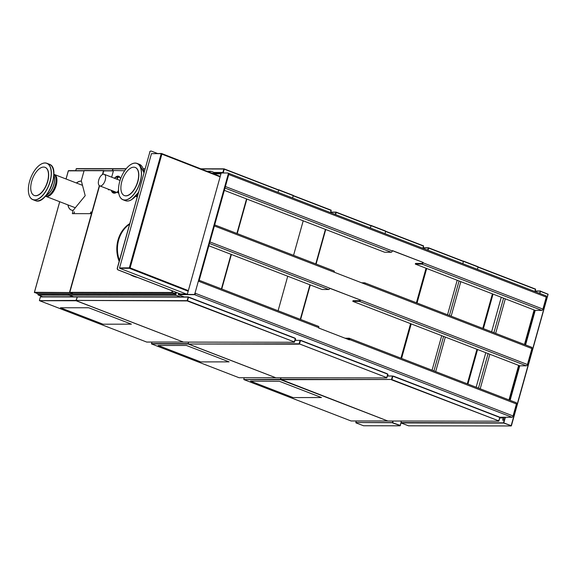 <?xml version="1.0" encoding="UTF-8"?>
<svg xmlns="http://www.w3.org/2000/svg" width="577" height="577" viewBox="0 0 577 577"><rect width="100%" height="100%" fill="white"/><g stroke="black" fill="none" stroke-linecap="round" stroke-linejoin="round"><path stroke-width="0.87" d="M137.239 196.663A11.742 5.885 111.1 0 1 137.095 196.67A11.742 5.885 111.1 0 1 135.941 196.468A11.742 5.885 111.1 0 1 135.581 196.295A11.742 5.885 111.1 0 0 137.384 196.151M130.438 164.755A19.495 9.766 111.1 0 1 130.481 164.726A19.495 9.766 111.1 0 1 130.871 164.474A19.495 9.766 111.1 0 1 137.045 163.406A19.495 9.766 111.1 0 1 140.766 179.735A19.495 9.766 111.1 0 1 129.176 198.712A19.495 9.766 111.1 0 1 123.002 199.779A19.495 9.766 111.1 0 1 119.028 194.391A19.495 9.766 111.1 0 1 119.013 194.341M129.104 198.596A19.394 9.715 111.1 0 1 119.006 194.298A19.394 9.715 111.1 0 1 130.402 164.784A19.394 9.715 111.1 0 1 130.791 164.532A19.394 9.715 111.1 0 1 141.358 174.521A19.394 9.715 111.1 0 1 129.104 198.596M135.285 167.474A15.067 7.544 111.1 0 1 135.371 167.51A15.067 7.544 111.1 0 1 138.249 180.125A15.067 7.544 111.1 0 1 129.291 194.788A15.067 7.544 111.1 0 1 124.524 195.617A15.067 7.544 111.1 0 1 124.43 195.581M130.424 168.268A15.067 7.544 111.1 0 1 135.191 167.438A15.067 7.544 111.1 0 1 138.069 180.06A15.067 7.544 111.1 0 1 129.111 194.723A15.067 7.544 111.1 0 1 124.343 195.545A15.067 7.544 111.1 0 1 121.466 182.931A15.067 7.544 111.1 0 1 130.424 168.268M56.07 179.461A11.742 5.885 111.1 0 1 50.516 193.85L50.899 193.461A10.985 5.503 111.1 0 0 56.099 180.01L56.07 179.461A11.742 5.885 111.1 0 0 53.863 174.341A11.742 5.885 111.1 0 1 54.245 174.442A11.742 5.885 111.1 0 1 56.207 185.405A11.742 5.885 111.1 0 1 45.792 196.346A11.742 5.885 111.1 0 1 45.424 196.18M40.289 164.633A19.495 9.766 111.1 0 1 40.325 164.611A19.495 9.766 111.1 0 1 40.722 164.358A19.495 9.766 111.1 0 1 46.896 163.291A19.495 9.766 111.1 0 1 50.617 179.62A19.495 9.766 111.1 0 1 39.027 198.596A19.495 9.766 111.1 0 1 32.853 199.664A19.495 9.766 111.1 0 1 28.872 194.269A19.495 9.766 111.1 0 1 28.864 194.225M50.516 193.85A11.742 5.885 111.1 0 1 48.648 195.372A11.742 5.885 111.1 0 1 45.439 196.158M40.635 164.409A19.394 9.715 111.1 0 1 51.202 174.405A19.394 9.715 111.1 0 1 38.947 198.474A19.394 9.715 111.1 0 1 28.85 194.175A19.394 9.715 111.1 0 1 40.246 164.661A19.394 9.715 111.1 0 1 40.635 164.409M45.129 167.359A15.067 7.544 111.1 0 1 45.215 167.388A15.067 7.544 111.1 0 1 48.093 180.01A15.067 7.544 111.1 0 1 39.135 194.673A15.067 7.544 111.1 0 1 34.368 195.495A15.067 7.544 111.1 0 1 34.274 195.459M38.955 194.6A15.067 7.544 111.1 0 1 34.187 195.43A15.067 7.544 111.1 0 1 31.309 182.808A15.067 7.544 111.1 0 1 40.267 168.145A15.067 7.544 111.1 0 1 45.035 167.323A15.067 7.544 111.1 0 1 47.913 179.937A15.067 7.544 111.1 0 1 38.955 194.6M157.485 153.482L151.354 151.109A1.392 1.183 90.1 0 0 149.861 152.003L117.427 268.154A1.392 1.183 90.1 0 0 118.184 269.913L180.529 293.989M118.184 269.913L118.04 269.913A1.392 1.183 -89.9 0 1 117.282 268.154L117.427 268.154M118.04 269.913L180.377 293.989M149.861 152.003L117.282 268.154M149.71 152.003A1.392 1.183 -89.9 0 1 150.914 151.044M119.179 261.359A28.778 24.458 -89.9 0 1 118.025 240.01A28.778 24.458 -89.9 0 1 129.717 223.624M137.427 277.4A28.778 24.458 -89.9 0 1 130.02 274.544M135.465 276.643A28.634 24.335 -89.9 0 1 132.898 275.655M119.446 260.407A28.634 24.335 -89.9 0 1 118.646 240.054A28.634 24.335 -89.9 0 1 129.544 224.222M129.421 267.966L119.547 267.944L151.462 153.648L161.214 153.662L161.877 154.102L161.596 153.511L161.603 154.052M161.791 154.095L220.118 176.836M129.551 268.283L129.832 267.829L119.547 267.944M188.174 291.241L129.457 268.312L119.699 268.298L186.256 293.996M129.529 268.045L119.699 268.298M188.347 290.62L130.121 267.879L161.877 154.102M161.517 153.482L151.708 153.648M216.014 173.194L210.994 171.261A0.844 0.714 90.1 0 0 210.093 171.795L209.927 172.379M210.093 171.795L209.357 171.795A0.844 0.714 -89.9 0 1 210.035 171.218L210.771 171.218M176.403 292.452L175.884 294.299A0.844 0.714 90.1 0 0 176.346 295.366L180.356 296.917M176.346 295.366L175.61 295.366A0.844 0.714 -89.9 0 1 175.148 294.299L175.141 294.328M300.624 319.463L310.267 284.93M316.102 264.042L325.738 229.509M300.292 319.333L309.936 284.8M315.77 263.913L325.406 229.379M501.262 297.278L491.618 331.804M485.784 352.698L476.148 387.232M457.186 280.256L447.543 314.79M441.715 335.684L432.072 370.21M224.323 190.352L384.614 252.236L391.249 252.25A1.356 0.678 -68.9 0 0 392.324 250.959L392.425 250.591L423.136 262.441L423.028 262.816A1.356 0.678 111.1 0 1 421.953 264.1L415.317 264.093L535.204 310.376L541.839 310.39A1.356 0.678 -68.9 0 0 542.914 309.099L546.268 297.09A1.356 0.678 -68.9 0 0 546.044 295.828A1.356 0.678 -68.9 0 0 545.914 295.799M392.396 250.714L423.136 262.441M212.177 173.259L221.135 173.201M546.044 295.828L228.528 173.237A1.356 0.678 111.1 0 0 228.398 173.215A1.356 0.678 111.1 0 1 228.528 173.237A1.356 0.678 111.1 0 1 228.752 174.499L225.398 186.515L392.324 250.959M213.706 173.857L220.948 173.865M422.768 262.441L422.14 263.437L415.505 263.429L415.317 264.093M187.28 294.443L193.922 294.45A1.356 0.678 -68.9 0 0 194.997 293.166L228.189 174.283A1.356 0.678 -68.9 0 0 227.965 173.021A1.356 0.678 -68.9 0 0 227.836 172.992L221.193 172.985L187.28 294.443L194.485 294.667L178.286 294.645L184.178 296.917M227.965 173.021L228.528 173.237A1.356 0.678 111.1 0 1 228.752 174.499L228.189 174.283M198.69 280.105A1.356 0.678 111.1 0 1 198.914 281.367L228.752 174.499L546.268 297.09M194.997 293.166L195.56 293.383A1.356 0.678 111.1 0 1 194.485 294.667L193.922 294.45M345.082 338.216L349.15 338.223A1.356 0.678 111.1 0 1 349.28 338.245A1.356 0.678 111.1 0 1 349.503 339.507L349.395 339.882L318.692 328.024L318.8 327.657A1.356 0.678 -68.9 0 0 318.576 326.394A1.356 0.678 -68.9 0 0 318.446 326.366M295.236 339.803L296.672 340.358M387.629 375.468L388.934 375.973M499.891 417.243L512.001 417.258A1.356 0.678 -68.9 0 0 513.076 415.974L516.429 403.958A1.356 0.678 -68.9 0 0 516.206 402.696A1.356 0.678 -68.9 0 0 516.076 402.674M513.076 415.974L195.56 293.383A1.356 0.678 111.1 0 1 194.485 294.667L512.001 417.258M187.41 293.996L178.473 293.981L178.286 294.645M346.806 338.879L349.027 338.894L349.063 339.752M208.852 245.773L322.096 289.495L328.739 289.51A1.356 0.678 -68.9 0 0 329.806 288.219L360.51 300.076A1.356 0.678 111.1 0 1 359.442 301.36L352.799 301.353L519.726 365.804L526.368 365.811A1.356 0.678 -68.9 0 0 527.443 364.527L531.9 348.537A1.356 0.678 -68.9 0 0 531.677 347.275A1.356 0.678 -68.9 0 0 531.547 347.246M329.784 288.312L360.524 300.04M361.519 282.795L364.621 282.802A1.356 0.678 111.1 0 1 364.751 282.824A1.356 0.678 111.1 0 1 364.974 284.086L334.271 272.236A1.356 0.678 -68.9 0 0 334.047 270.966A1.356 0.678 -68.9 0 0 333.917 270.945M214.161 224.684A1.356 0.678 111.1 0 1 214.384 225.946L209.92 241.936L329.806 288.219M363.243 283.458L364.498 283.473L364.628 283.999M360.156 300.04L359.622 300.696L352.987 300.689M221.756 289.012L231.391 254.479M237.226 233.591L246.869 199.058M221.424 288.882L231.06 254.349M236.895 233.461L246.538 198.928M303.206 220.811L293.563 255.337M287.728 276.232L278.092 310.765M105.23 180.204A6.203 3.109 -68.9 0 0 104.228 174.312A6.203 3.109 -68.9 0 0 99.093 178.978A6.203 3.109 -68.9 0 0 99.763 185.881A6.203 3.109 -68.9 0 0 105.23 180.204M99.763 185.881L116.366 192.292A6.203 3.109 -68.9 0 0 116.698 192.386L116.604 192.365M69.132 293.83L69.038 294.162A0.844 0.714 90.1 0 0 69.492 295.222L73.51 296.773L69.132 295.222A0.844 0.714 -89.9 0 1 68.67 294.162L68.764 293.83M42.662 296.737L38.479 295.121L37.959 294.76L38.233 294.119L69.038 294.162M38.479 295.121L69.492 295.222M116.864 176.468L117.787 177.269L117.268 179.122L116.684 179.122M69.132 295.222L175.531 295.366A0.844 0.714 -89.9 0 1 175.076 294.299L68.67 294.162M119.915 177.276L117.419 177.269L116.929 179.216M117.419 177.269L117.189 176.735L119.475 176.735M116.698 176.548L117.189 176.735M117.304 176.31L118.826 176.31A8.237 4.126 111.1 0 0 114.549 178.293M115.234 177.579L114.989 178.466M209.357 171.795L209.278 171.795A0.844 0.714 -89.9 0 1 209.999 171.218M171.787 292.474L175.228 293.78M111.354 190.36A10.465 5.243 -68.9 0 0 113.373 193.021M72.969 293.823L69.745 292.337L171.773 292.474L172.227 290.837M175.516 292.106L174.939 293.808M172.588 290.981L172.184 292.424L175.112 293.556M111.238 190.316A10.465 5.243 -68.9 0 0 113.316 192.999A10.465 5.243 -68.9 0 0 118.105 191.261M175.567 292.128L174.968 293.823L171.845 292.474M205.982 170.821L209.098 172.054M103.716 170.929L113.467 170.713L111.664 177.182M113.424 170.893L103.73 170.879L102.749 174.398M68.346 170.879L84.091 170.677L81.292 180.702L85.201 195.69L72.933 210.655L72.421 213.641M37.75 293.772L34.375 292.294L69.752 292.539M69.593 292.337L72.752 293.837L174.932 293.953M71.296 210.064A15.348 7.689 111.1 0 1 68.036 204.936M76.496 183.024A15.348 7.689 111.1 0 1 80.953 181.178L81.407 181.135M73.214 210.309L72.702 210.309A15.348 7.689 111.1 0 1 71.245 210.042A15.348 7.689 111.1 0 1 67.92 204.893M76.38 182.981A15.348 7.689 111.1 0 1 80.845 181.135M80.953 181.178L81.422 181.178M66.038 178.993L68.288 170.835M38.197 293.794L37.988 294.566M109.803 189.761L109.305 189.811M118.501 189.84L117.694 192.74L118.761 193.144M108.31 189.184L108.462 189.811M124.69 170.734L113.698 170.525M108.858 189.393L108.361 189.811M114.434 178.25A8.237 4.126 111.1 0 1 118.768 176.288A8.237 4.126 111.1 0 1 120.543 178.993M108.736 189.811L108.966 189.436M103.694 170.662L102.576 174.478M90.74 213.663L90.935 211.889L90.171 213.663L74.072 213.641L74.39 211.867L73.741 213.685L74.44 211.903M104.228 170.691L103.507 170.705L102.432 174.55M72.32 213.641L73.625 213.641M90.618 213.663L91.62 213.266L91.289 213.663M99.338 185.643L91.62 213.266M103.507 170.705L84.091 170.677L103.658 170.525M69.774 292.337L91.736 213.31M90.986 211.925L90.171 213.663M112.104 191.975L115.018 193.1M111.52 190.872L116.193 192.675M335.944 212.322L371.076 225.614L336.124 212.12M335.987 212.098L330.895 212.091L336.131 212.098L335.345 214.478M336.059 212.084L335.23 214.435M422.941 248.298L423.525 245.86L385.717 231.269L423.525 245.86M423.561 245.889L423.114 248.362M422.977 248.312L423.576 246.148L423.006 248.319M386.886 377.697L387.845 374.249L387.318 374.019M275.95 377.769L386.77 377.928L387.96 374.293L387.145 373.846M299.499 343.928L300.184 340.401L300.999 340.444L387.08 373.68L387.816 374.235L386.821 377.647M300.487 340.488L299.521 343.935L386.734 377.61L387.694 374.163M299.189 344.159L188.369 344.015L299.11 343.805L386.842 377.654M188.65 342.118L188.217 343.661M299.11 343.805L300.069 340.358L300.978 340.682M300.184 340.401L300.725 340.581M300.069 340.358L295.078 340.351M275.828 377.755L188.441 344.015L275.849 377.769M75.63 170.655L76.395 168.643L112.912 168.708M76.395 168.643L112.984 168.693L112.255 170.698M112.948 168.837L112.378 170.698M428.523 247.785L463.468 261.28L428.451 247.757L427.622 250.108M428.343 247.987L427.737 250.151M534.937 291.536L535.571 289.099L535.117 291.609M535.607 289.402L535.002 291.565L535.586 289.272M223.948 169.083L278.677 189.941L224.128 168.873M223.775 172.992L222.982 172.53L223.487 172.963M222.989 172.523L223.833 169.032L222.873 172.48L223.386 172.97L222.772 172.985M223.775 172.826L224.265 172.992M223.025 172.833L215.048 172.819M112.436 170.698L113.171 168.693L126.19 168.722M330.549 212.624L331.126 210.187L293.325 195.596L331.176 210.179L330.722 212.697M331.191 210.353L330.614 212.646M183.558 342.096L294.378 342.262L295.568 338.62L294.753 338.172M294.393 342.118L295.374 338.396M189.025 297.22L294.688 338.014L295.424 338.562L294.429 341.973M187.265 300.92L76.222 300.422L187.388 300.653M187.222 300.61L188.189 297.162L189.047 297.465L188.297 296.924L77.412 296.78L76.222 300.422M187.193 300.92L294.45 341.981M187.114 300.567L188.297 296.924M188.225 296.939L77.412 296.78M188.189 297.162L188.722 297.335M76.431 300.768L183.457 342.096L76.445 300.768M387.953 421.015L498.766 421.174L499.956 417.532L499.148 417.084M387.852 421.008L280.61 379.334L391.502 379.478L280.833 379.688L387.802 421.015M498.78 421.03L499.769 417.315M498.881 420.936L499.812 417.474L498.824 420.885M392.576 376.081L499.083 416.926L499.689 417.402L498.845 420.893L391.588 379.832M391.502 379.478L392.468 376.031L393.377 376.355M391.617 379.522L392.576 376.074L393.117 376.254M281.042 377.791L280.61 379.334M387.484 375.98L392.483 375.988L387.492 375.973M392.468 376.031L387.477 376.024M151.845 342.074L151.636 343.964L239.087 377.733L275.813 377.747M188.196 343.979L188.463 342.118M188.225 343.878L188.592 342.118M275.669 377.697L188.189 344.015M239.145 377.726L275.698 377.784M151.462 343.885L188.109 344.015M229.083 361.866L200.702 361.916L158.112 345.472L186.385 345.464L229.083 361.866M292.662 197.998L293.267 195.394L278.641 189.754M278.013 192.343L278.669 189.999L278.15 189.732M385.054 233.671L385.66 231.067L371.04 225.427M370.405 228.016L371.061 225.672L370.549 225.405M477.446 269.344L478.052 266.74L463.432 261.1M462.797 263.689L463.454 261.345L462.942 261.078M503.671 417.243L503.166 420.301L502.675 420.063L503.267 417.943L503.115 420.114M540.223 291.068L535.232 291.183M548.15 294.234L540.187 291.19M401.239 421.044L400.957 422.934L408.545 425.812M401.174 422.588L503.158 422.854M503.541 422.826L511.424 425.768L503.692 423.071L504.139 420.308L503.541 422.826L511.395 425.754L548.121 294.22L540.317 291.104L539.69 293.368M539.654 293.361L540.26 291.19M503.267 417.943L499.841 417.943M539.949 293.469L540.317 291.104M502.675 420.063L503.144 420.207M511.135 425.797L547.962 294.277L540.526 291.407M511.359 425.739L548.121 294.22M400.128 425.574L401.022 422.963M392.353 422.573L355.807 422.523L392.021 422.703M356.233 420.986L355.807 422.523M392.425 422.573L392.858 421.03M355.959 422.876L363.539 425.747M392.887 421.03L392.612 422.797L400.315 425.617L392.576 422.927M392.432 422.681L400.2 425.4L400.9 422.898M76.207 300.48L77.167 297.032M39.467 300.646L76.034 300.422L77.318 296.802M146.753 342.053L183.414 342.074M40.469 296.924L41.789 296.398M41.652 296.924L41.854 296.427M77.001 296.975L41.998 296.924L77.152 296.794M41.998 296.924L40.376 296.924L39.416 300.372M183.277 342.024L76.186 300.768M39.568 300.704L146.695 342.06L39.64 300.725L76.114 300.768M131.405 324.159L103.023 324.202L60.434 307.765L88.707 307.757L131.405 324.159M280.602 379.392L280.985 377.791M243.855 379.558L280.429 379.334L280.855 377.791M351.148 420.965L387.809 420.994M244.237 377.74L243.804 379.284M387.672 420.936L280.581 379.688M243.963 379.616L351.09 420.979L244.035 379.637L280.509 379.688M321.461 397.539L293.087 397.582L250.49 381.145L279.326 381.267L321.461 397.539M143.435 169.854A19.214 9.621 111.1 0 1 143.904 172.79M138.422 192.429A19.214 9.621 111.1 0 1 132.068 199.303M138.509 192.119A19.495 9.766 111.1 0 1 131.556 199.628A19.495 9.766 111.1 0 1 125.382 200.695C127.293 201.395 129.399 201.034 131.715 199.62L138.386 192.567M137.045 163.406L139.425 164.322A19.495 9.766 111.1 0 1 143.868 172.927M137.845 194.514A11.756 5.885 111.1 0 1 137.261 194.903A11.756 5.885 111.1 0 1 136.367 195.372M137.816 194.615A11.742 5.885 111.1 0 1 137.34 194.925A11.742 5.885 111.1 0 1 136.302 195.452M53.279 169.732A19.214 9.621 111.1 0 1 41.912 199.18M49.269 164.207A19.495 9.766 111.1 0 1 52.99 180.536A19.495 9.766 111.1 0 1 41.4 199.512A19.495 9.766 111.1 0 1 35.226 200.58C46.802 206.177 61.609 167.842 49.269 164.207L46.896 163.291M53.827 175.538A11.756 5.885 111.1 0 1 53.372 185.873A11.756 5.885 111.1 0 1 47.105 194.788A11.756 5.885 111.1 0 1 46.218 195.25M53.834 175.43A11.742 5.885 111.1 0 1 53.495 185.772A11.742 5.885 111.1 0 1 47.191 194.81A11.742 5.885 111.1 0 1 46.146 195.336M129.298 267.959L161.214 153.662M161.632 153.532L220.234 176.418L161.567 153.496M175.148 294.299L175.884 294.299M400.936 358.194L410.579 323.661M416.414 302.766L426.057 268.24M505.308 298.836L495.665 333.369M489.837 354.264L480.194 388.79M478.456 388.119L488.099 353.593M493.934 332.698L503.57 298.165M508.993 399.911L518.636 365.378M524.464 344.491L534.107 309.957M460.807 281.655L451.164 316.189M445.329 337.076L435.685 371.61M433.947 370.939L443.59 336.405M449.425 315.518L459.068 280.985M467.305 383.813L476.948 349.287M482.776 328.392L492.419 293.859M542.914 309.099L423.028 262.816M421.953 264.1L541.839 310.39M224.972 188.044L391.249 252.25M349.503 339.507L516.429 403.958M198.914 281.367L318.8 327.657M531.9 348.537L364.974 284.086M209.494 243.472L328.739 289.51M527.443 364.527L360.51 300.076M334.271 272.236L214.384 225.946M359.442 301.36L526.368 365.811M38.688 295.186L42.705 296.737M116.352 176.735L117.557 176.735M115.595 177.269L117.787 177.269M209.278 171.795L208.535 171.795M171.996 292.827L69.896 292.69M99.569 185.794L69.817 292.337M144.423 170.936L143.745 170.936M143.716 170.756L144.474 170.756L143.709 170.742M84.04 170.857L68.36 170.835L66.074 179.007M37.599 293.772L72.68 293.823M69.745 292.69L34.526 292.64M59.734 201.734L34.447 292.294M69.521 292.337L91.512 213.577M335.634 214.586L336.247 212.408L371.018 225.831M335.836 212.271L330.845 212.264M422.847 248.261L423.453 246.076L385.667 231.485M387.131 373.946L301.05 340.704M112.76 168.888L76.142 168.837M428.026 250.259L428.639 248.074L463.41 261.504M428.228 247.944L423.237 247.937M534.843 291.5L535.456 289.315L478.059 267.158M428.451 247.757L423.287 247.749L428.379 247.771M535.521 289.099L478.117 266.935L535.492 289.091M223.285 172.61L224.244 169.162L278.626 190.158M214.132 172.465L222.873 172.48M223.833 169.032L201.279 169.003M144.986 168.931L143.255 168.924M126.046 168.902L112.948 168.888M330.455 212.588L331.061 210.403L293.267 195.812M143.19 168.751L145.036 168.751L143.19 168.736M200.818 168.823L223.991 168.852M295.301 338.49L294.335 341.937L187.525 300.696L188.484 297.249M294.739 338.273L189.047 297.465M188.073 297.119L77.181 296.975M499.127 417.185L393.442 376.377M392.879 376.161L391.913 379.608L498.73 420.849M151.412 343.611L188.037 343.661M293.318 195.653L278.669 189.999M385.71 231.327L371.061 225.672M478.102 267L463.454 261.345M540.49 290.996L535.29 290.988L540.418 291.01M534.865 310.253L525.229 344.779M519.394 365.674L509.751 400.2M504.99 417.25L504.139 420.308M535.225 310.376L525.582 344.916M519.754 365.804L510.111 400.344M505.387 417.25L503.872 422.674M503.692 423.071L400.957 422.934M408.401 425.812L511.128 425.941M363.395 425.747L400.012 425.797M393.182 421.03L392.764 422.53M400.986 422.948L400.25 425.595M135.941 196.468L137.167 196.937M139.425 164.322L143.954 172.617M123.002 199.779L125.382 200.695M45.792 196.346L75.313 207.749M54.245 174.442L82.504 185.347M32.853 199.664L35.226 200.58M401.563 358.432L411.206 323.899M417.041 303.012L426.677 268.478M509.614 400.149L519.257 365.623M525.092 344.729L534.735 310.195M467.925 384.058L477.568 349.525M483.403 328.63L493.046 294.104M318.576 326.394L199.209 280.307M516.206 402.696L349.28 338.245M531.677 347.275L364.751 282.824M334.047 270.966L214.68 224.886M104.228 174.312L120.059 180.421M207.02 171.21L209.963 171.218M72.897 293.837L175.004 293.967M113.474 170.705L103.882 170.691M103.687 170.893L102.699 174.42M84.098 170.662L68.512 170.641M37.678 293.787L72.752 293.837M59.698 201.719L34.404 292.294M103.73 170.511L84.321 170.489M386.85 377.683L387.816 374.235M387.08 373.68L300.999 340.444M275.878 377.784L386.77 377.928M113.171 168.693L126.204 168.715M200.782 168.809L224.064 168.837M330.585 212.639L331.184 210.475M294.458 342.01L295.424 338.562M294.688 338.014L189.004 297.205M183.486 342.111L294.378 342.262M499.083 416.926L393.391 376.117M387.874 421.03L498.766 421.174M151.571 343.942L239.087 377.733M293.267 195.394L278.619 189.739M385.66 231.067L371.011 225.412M478.052 266.74L463.41 261.085M511.2 425.956L408.473 425.819M400.085 425.812L363.467 425.761M77.224 296.78L42.222 296.737M146.709 342.067L183.298 342.111M351.097 420.979L387.694 421.022"/></g></svg>
